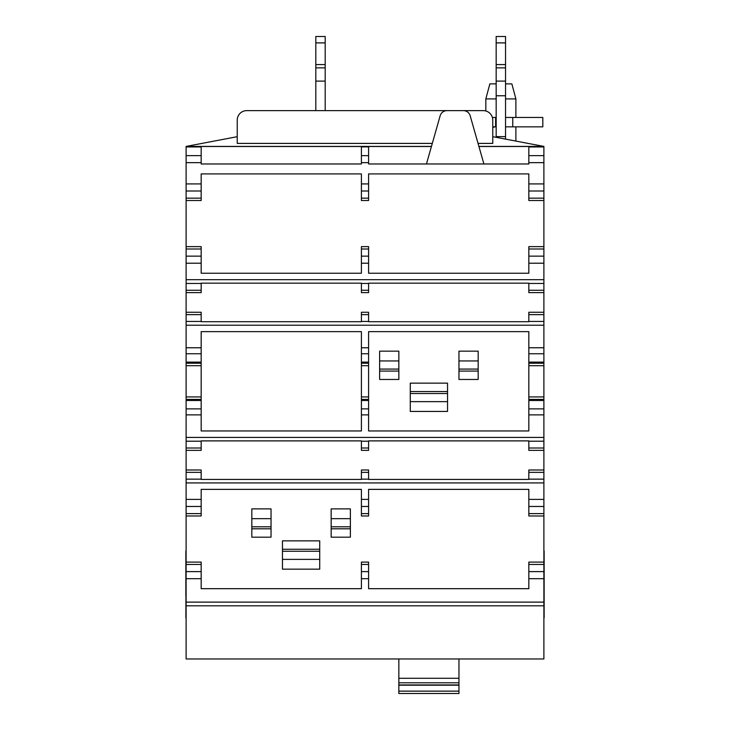 <?xml version="1.0" encoding="UTF-8"?>
<svg xmlns="http://www.w3.org/2000/svg" width="730" height="730" viewBox="0 0 730 730"><rect width="100%" height="100%" fill="white"/><g stroke="black" fill="none" stroke-linecap="round" stroke-linejoin="round"><path stroke-width="1.09" d="M458.96 369.079L458.96 379.463L478.177 379.463L478.177 360.948L458.96 360.948L458.96 369.079L478.177 369.079M478.177 360.948L478.177 351.157L458.96 351.157L458.96 360.948M379.627 369.079L379.627 379.463L398.845 379.463L398.845 360.948L379.627 360.948L379.627 369.079L398.845 369.079M398.845 360.948L398.845 351.157L379.627 351.157L379.627 360.948M410.278 401.646L410.278 411.437L447.536 411.437L447.536 383.14L410.278 383.14L410.278 401.646L447.536 401.646M398.845 658.971L398.845 693.5L458.96 693.5L458.96 691.137L398.845 691.137M458.96 658.971L458.96 691.137M515.882 117.466L515.882 98.915L511.858 83.886L505.543 83.886M496.172 83.886L489.857 83.886L485.824 98.915L485.824 110.978M361.405 146.949L361.405 163.976L201.17 163.976L201.17 146.502L431.421 146.502M478.926 146.502L528.83 146.502L528.83 163.976L368.595 163.976L368.595 146.949M426.457 163.976L440.154 115.787A7.099 7.099 0 0 1 446.988 110.631L463.368 110.631A7.099 7.099 0 0 1 470.193 115.787L483.899 163.976M186.114 200.513L201.17 200.513L201.17 173.913L361.405 173.913L361.405 200.513L368.595 200.513L368.595 173.913L528.83 173.913L528.83 200.513L543.886 200.513L543.886 658.971L186.114 658.971L186.114 146.42L237.241 136.683M543.886 246.63L528.83 246.63L528.83 273.23L368.595 273.23L368.595 246.63L361.405 246.63L361.405 273.23L201.17 273.23L201.17 246.63L186.114 246.63M361.405 353.749L361.405 430.955L201.17 430.955L201.17 331.639L361.405 331.639L361.405 353.749L368.595 353.749L368.595 331.639L528.83 331.639L528.83 430.955L368.595 430.955L368.595 353.749M186.114 515.982L201.17 515.982L201.17 489.365L361.405 489.365L361.405 515.982L368.595 515.982L368.595 489.365L528.83 489.365L528.83 515.982L543.886 515.982M331.155 526.805L331.155 537.189L350.373 537.189L350.373 518.674L331.155 518.674L331.155 526.805L350.373 526.805M350.373 518.674L350.373 508.883L331.155 508.883L331.155 518.674M251.823 526.805L251.823 537.189L271.04 537.189L271.04 518.674L251.823 518.674L251.823 526.805L271.04 526.805M271.04 518.674L271.04 508.883L251.823 508.883L251.823 518.674M282.464 559.372L282.464 569.163L319.722 569.163L319.722 540.857L282.464 540.857L282.464 559.372L319.722 559.372M543.886 562.1L528.83 562.1L528.83 588.681L368.595 588.681L368.595 562.1L361.405 562.1L361.405 588.681L201.17 588.681L201.17 562.1L186.114 562.1M463.368 110.631L483.296 110.631A9.472 9.472 0 0 1 492.759 120.094L492.759 143.399L478.05 143.399M432.306 143.399L237.241 143.399L237.241 120.094A9.472 9.472 0 0 1 246.704 110.631L446.988 110.631M515.882 98.915L505.543 98.915M496.172 98.915L485.824 98.915M186.114 292.62L201.17 292.62L201.17 283.167L361.405 283.167L361.405 292.62L368.595 292.62L368.595 283.167L528.83 283.167L528.83 292.62L543.886 292.62M543.886 312.267L528.83 312.267L528.83 321.702L368.595 321.702L368.595 312.267L361.405 312.267L361.405 321.702L201.17 321.702L201.17 312.267L186.114 312.267M186.114 450.364L201.17 450.364L201.17 440.893L361.405 440.893L361.405 450.364L368.595 450.364L368.595 440.893L528.83 440.893L528.83 450.364L543.886 450.364M543.886 469.992L528.83 469.992L528.83 479.427L368.595 479.427L368.595 469.992L361.405 469.992L361.405 479.427L201.17 479.427L201.17 469.992L186.114 469.992M431.448 146.42L186.114 146.42M478.907 146.42L543.886 146.42L492.759 136.683M515.882 141L515.882 126.837M505.543 126.837L542.819 126.837L542.819 117.466L505.543 117.466M492.759 126.837L496.172 126.837M496.172 117.466L492.385 117.466M543.886 146.42L543.886 200.513M505.543 64.596L496.172 64.596L496.172 42.897L505.543 42.897L505.543 67.863L496.172 67.863L496.172 64.596M505.543 67.863L496.172 67.863M505.543 67.936L505.543 81.094L496.172 81.094L496.172 67.936M496.172 95.767L505.543 95.767L505.543 136.619L496.172 136.619L496.172 81.094M505.543 81.094L505.543 95.767M496.172 42.897L496.172 36.5L505.543 36.5L505.543 42.897M325.188 64.596L315.816 64.596L315.816 42.897L325.188 42.897L325.188 67.863L315.816 67.863L315.816 64.596M325.188 67.863L315.816 67.863M325.188 67.936L325.188 81.094L315.816 81.094L315.816 67.936M315.816 42.897L315.816 36.5L325.188 36.5L325.188 42.897M505.543 136.619L505.543 139.001M496.172 137.194L496.172 136.619M495.789 126.837A9.49 7.774 90 0 0 492.759 127.595M325.188 81.094L325.188 110.631M315.816 110.631L315.816 81.094M544.142 617.744L544.142 551.022L543.886 617.744M186.114 595.872L186.114 617.744M186.114 551.022L185.858 617.744M185.858 551.022L185.858 595.872M410.278 393.516L447.536 393.516M458.96 682.796L398.845 682.796M458.96 678.279L398.845 678.279M458.96 684.941L398.845 684.941M368.595 155.636L361.405 155.636M368.595 198.159L361.405 198.159M368.595 191.004L361.405 191.004M368.595 256.139L361.405 256.139M368.595 248.994L361.405 248.994M368.595 362.126L361.405 362.126M368.595 363.23L361.405 363.23M368.595 365.703L361.405 365.703M368.595 396.919L361.405 396.919M368.595 399.392L361.405 399.392M368.595 400.505L361.405 400.505M368.595 408.873L361.405 408.873M368.595 513.619L361.405 513.619M368.595 506.474L361.405 506.474M282.464 551.241L319.722 551.241M368.595 571.608L361.405 571.608M368.595 564.454L361.405 564.454M368.595 146.867L361.405 146.867M368.595 162.653L361.405 162.653M368.595 183.923L361.405 183.923M368.595 263.22L361.405 263.22M368.595 290.266L361.405 290.266M368.595 283.459L361.405 283.459M368.595 314.63L361.405 314.63M368.595 321.428L361.405 321.428M368.595 347.763L361.405 347.763M368.595 414.868L361.405 414.868M368.595 448.001L361.405 448.001M368.595 441.203L361.405 441.203M368.595 472.356L361.405 472.356M368.595 479.145L361.405 479.145M368.595 499.393L361.405 499.393M368.595 578.689L361.405 578.689M542.819 117.466L542.819 126.837M512.761 117.466L512.761 126.837M495.606 117.466L495.606 126.837M543.886 578.689L528.83 578.689M543.886 571.608L528.83 571.608M543.886 564.454L528.83 564.454M543.886 513.619L528.83 513.619M543.886 506.474L528.83 506.474M543.886 499.393L528.83 499.393M543.886 479.145L528.83 479.145M543.886 472.356L528.83 472.356M543.886 448.001L528.83 448.001M543.886 441.203L528.83 441.203M543.886 414.868L528.83 414.868M543.886 408.873L528.83 408.873M543.886 400.505L528.83 400.505M543.886 399.392L528.83 399.392M543.886 396.919L528.83 396.919M543.886 365.703L528.83 365.703M543.886 363.23L528.83 363.23M543.886 362.126L528.83 362.126M543.886 353.749L528.83 353.749M543.886 347.763L528.83 347.763M543.886 321.428L528.83 321.428M543.886 314.63L528.83 314.63M543.886 290.266L528.83 290.266M543.886 283.459L528.83 283.459M543.886 263.22L528.83 263.22M543.886 256.139L528.83 256.139M543.886 248.994L528.83 248.994M543.886 198.159L528.83 198.159M543.886 191.004L528.83 191.004M543.886 183.923L528.83 183.923M543.886 162.653L528.83 162.653M543.886 155.636L528.83 155.636M543.886 146.949L528.83 146.949M543.886 146.867L528.83 146.867M201.17 146.867L186.114 146.867M201.17 146.949L186.114 146.949M201.17 155.636L186.114 155.636M201.17 162.653L186.114 162.653M201.17 183.923L186.114 183.923M201.17 191.004L186.114 191.004M201.17 198.159L186.114 198.159M201.17 248.994L186.114 248.994M201.17 256.139L186.114 256.139M201.17 263.22L186.114 263.22M543.886 279.681L186.114 279.681M201.17 283.459L186.114 283.459M201.17 290.266L186.114 290.266M201.17 314.63L186.114 314.63M201.17 321.428L186.114 321.428M543.886 325.206L186.114 325.206M201.17 347.763L186.114 347.763M201.17 353.749L186.114 353.749M201.17 362.126L186.114 362.126M201.17 363.23L186.114 363.23M201.17 365.703L186.114 365.703M201.17 396.919L186.114 396.919M201.17 399.392L186.114 399.392M201.17 400.505L186.114 400.505M201.17 408.873L186.114 408.873M201.17 414.868L186.114 414.868M543.886 437.425L186.114 437.425M201.17 441.203L186.114 441.203M201.17 448.001L186.114 448.001M201.17 472.356L186.114 472.356M201.17 479.145L186.114 479.145M543.886 482.922L186.114 482.922M201.17 499.393L186.114 499.393M201.17 506.474L186.114 506.474M201.17 513.619L186.114 513.619M201.17 564.454L186.114 564.454M201.17 571.608L186.114 571.608M201.17 578.689L186.114 578.689M543.886 602.113L186.114 602.113M543.886 605.809L186.114 605.809M478.177 371.077L458.96 371.077M398.845 371.077L379.627 371.077M410.278 391.526L447.536 391.526M458.96 685.196L398.845 685.196M350.373 528.803L331.155 528.803M271.04 528.803L251.823 528.803M282.464 549.252L319.722 549.252"/></g></svg>
